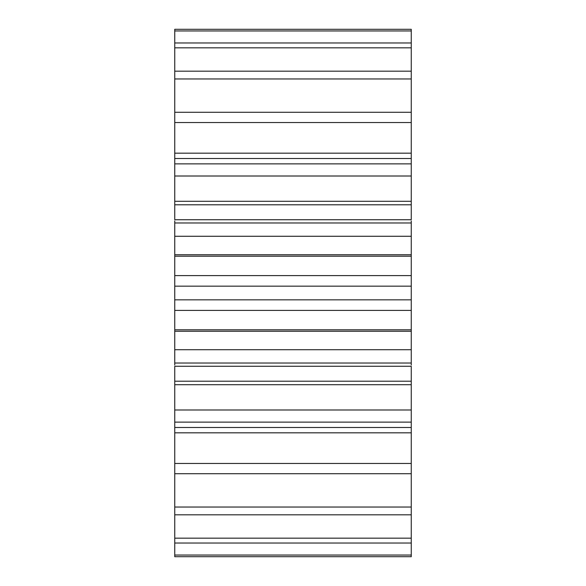 <?xml version="1.0" encoding="UTF-8"?>
<svg xmlns="http://www.w3.org/2000/svg" width="586" height="586" viewBox="0 0 586 586"><rect width="100%" height="100%" fill="white"/><g stroke="black" fill="none" stroke-linecap="round" stroke-linejoin="round"><path stroke-width="0.88" d="M411.255 286.151L411.255 275.588L174.745 275.588L174.745 286.151L411.255 286.151L411.255 365.049M174.745 286.151L174.745 299.849L411.255 299.849M174.745 299.849L174.745 365.049M174.745 366.265L174.745 556.7L411.255 556.7L411.255 422.125L174.745 422.125L411.255 422.125L411.255 366.265L174.745 366.265M174.745 29.3L174.745 219.735L411.255 219.735L411.255 163.875L174.745 163.875L411.255 163.875L411.255 29.3L174.745 29.3M174.745 220.951L174.745 276.27M411.255 220.951L411.255 276.27M174.745 256.192L411.255 256.192M174.745 329.808L411.255 329.808M174.745 254.727L411.255 254.727M174.745 331.273L411.255 331.273M174.745 236.275L411.255 236.275M174.745 349.725L411.255 349.725M174.745 222.98L411.255 222.98M174.745 363.02L411.255 363.02M174.745 204.785L411.255 204.785M174.745 381.215L411.255 381.215M174.745 201.291L411.255 201.291M174.745 384.709L411.255 384.709M174.745 175.998L411.255 175.998M174.745 410.002L411.255 410.002M174.745 158.513L411.255 158.513M174.745 427.487L411.255 427.487M174.745 153.18L411.255 153.18M174.745 432.82L411.255 432.82M174.745 122.525L411.255 122.525M174.745 463.475L411.255 463.475M174.745 112.278L411.255 112.278M174.745 473.722L411.255 473.722M174.745 78.956L411.255 78.956M174.745 507.044L411.255 507.044M174.745 71.177L411.255 71.177M174.745 514.823L411.255 514.823M174.745 47.832L411.255 47.832M174.745 538.168L411.255 538.168M174.745 42.976L411.255 42.976M174.745 543.024L411.255 543.024M174.745 30.948L411.255 30.948M174.745 555.052L411.255 555.052M411.255 310.412L174.745 310.412"/></g></svg>
